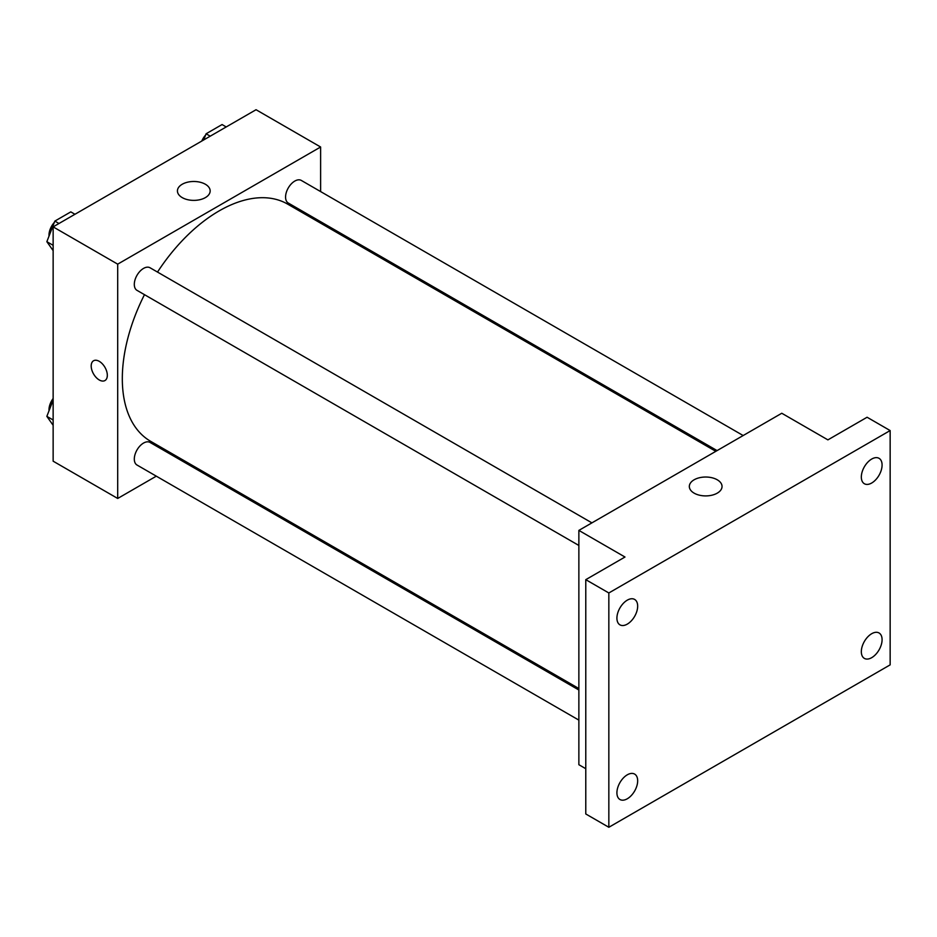 <?xml version="1.0" encoding="UTF-8"?>
<svg xmlns="http://www.w3.org/2000/svg" width="937" height="937" viewBox="0 0 937 937"><rect width="100%" height="100%" fill="white"/><g stroke="black" fill="none" stroke-linecap="round" stroke-linejoin="round"><path stroke-width="1.41" d="M156.315 476.16L117.699 498.461L53.14 461.18L53.14 226.871L256.047 109.723L320.618 147.004L320.618 191.581M183.652 460.372L182.399 461.109M144.474 294.663A136.954 79.071 120 0 0 122.314 378.642A136.954 79.071 120 0 0 150.681 441.339L578.867 688.543M715.821 451.329L287.636 204.114A136.954 79.071 120 0 0 157.51 272.07M320.618 221.706L320.618 223.158M117.699 498.461L117.699 264.152L320.618 147.004M743.17 435.541L301.316 180.431A13.048 7.531 120 0 0 291.255 183.933A13.048 7.531 120 0 0 285.562 197.063A13.048 7.531 120 0 0 288.268 203.024L717.086 450.603M578.867 690.007L150.049 442.428A13.048 7.531 120 0 0 140 445.918A13.048 7.531 120 0 0 134.307 459.048A13.048 7.531 120 0 0 137.001 465.021L578.867 720.12M578.867 545.463L137.001 290.353A13.048 7.531 -60 0 1 137.001 275.302A13.048 7.531 -60 0 1 150.049 267.771L591.915 522.869M117.699 264.152L53.14 226.871M182.235 197.613A16.362 9.44 180 0 1 177.433 190.937A16.362 9.44 180 0 1 193.795 181.485A16.362 9.44 180 0 1 210.157 190.937A16.362 9.44 180 0 1 200.049 199.663A16.362 9.44 180 0 1 182.235 197.613M107.322 375.315A11.408 6.594 60 0 1 104.967 380.539A11.408 6.594 60 0 1 93.548 373.945A11.408 6.594 60 0 1 93.548 360.768A11.408 6.594 60 0 1 102.344 363.825A11.408 6.594 60 0 1 107.322 375.315M104.967 380.539A11.408 6.594 60 0 1 93.559 373.945A11.408 6.594 60 0 1 93.559 360.768M585.777 768.703L578.867 764.709L578.867 530.401L781.774 413.252L827.898 439.875L867.088 417.246L890.15 430.563L890.15 664.86L608.839 827.277L585.777 813.96L585.777 579.663L624.979 557.023L578.867 530.401M608.839 827.277L608.839 592.969L585.777 579.663M608.839 592.969L890.15 430.563M694.118 493.143A16.362 9.44 180 0 1 689.327 486.467A16.362 9.44 180 0 1 705.69 477.027A16.362 9.44 180 0 1 722.04 486.467A16.362 9.44 180 0 1 711.944 495.193A16.362 9.44 180 0 1 694.118 493.143M871.703 483.012A14.676 8.468 -60 0 1 864.371 483.738A14.676 8.468 -60 0 1 862.122 471.979A14.676 8.468 -60 0 1 871.703 459.048A14.676 8.468 -60 0 1 879.035 458.322A14.676 8.468 -60 0 1 881.295 470.081A14.676 8.468 -60 0 1 871.703 483.012M627.286 624.124A14.676 8.468 -60 0 1 619.954 624.85A14.676 8.468 -60 0 1 617.706 613.091A14.676 8.468 -60 0 1 627.286 600.16A14.676 8.468 -60 0 1 634.63 599.434A14.676 8.468 -60 0 1 636.879 611.193A14.676 8.468 -60 0 1 627.286 624.124M627.286 798.781A14.676 8.468 -60 0 1 619.954 799.507A14.676 8.468 -60 0 1 617.706 787.748A14.676 8.468 -60 0 1 627.286 774.817A14.676 8.468 -60 0 1 634.63 774.091A14.676 8.468 -60 0 1 636.879 785.85A14.676 8.468 -60 0 1 627.286 798.781M871.703 657.669A14.676 8.468 -60 0 1 864.371 658.395A14.676 8.468 -60 0 1 862.122 646.635A14.676 8.468 -60 0 1 871.703 633.705A14.676 8.468 -60 0 1 879.035 632.979A14.676 8.468 -60 0 1 881.295 644.738A14.676 8.468 -60 0 1 871.703 657.669M53.14 250.636L46.85 241.687L54.838 221.109L70.814 211.879L74.96 214.28M53.14 245.318L46.85 241.687M58.984 223.498L54.838 221.109M54.346 222.374A13.048 7.531 120 0 0 48.993 235.128A13.048 7.531 120 0 0 49.029 236.077M203.704 139.953L206.093 133.78L222.069 124.551L226.227 126.952M210.251 136.17L206.093 133.78M205.613 135.045A13.048 7.531 120 0 0 201.771 141.065M53.14 425.304L46.85 416.356L53.14 400.146M53.14 419.987L46.85 416.356M53.14 398.506A13.048 7.531 120 0 0 48.993 409.797A13.048 7.531 120 0 0 49.029 410.734"/></g></svg>
